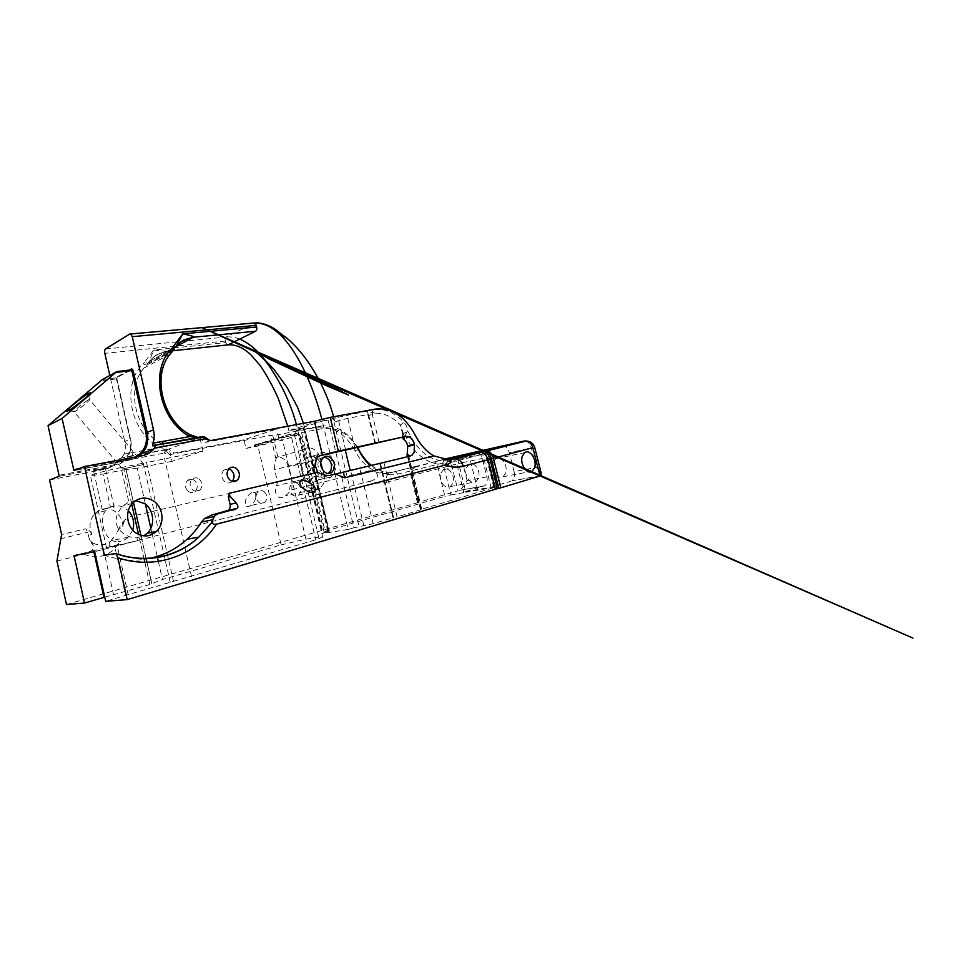<?xml version="1.0" encoding="UTF-8"?>
<svg xmlns="http://www.w3.org/2000/svg" width="961" height="961" viewBox="0 0 961 961"><rect width="100%" height="100%" fill="white"/><g stroke="black" fill="none" stroke-linecap="round" stroke-linejoin="round"><path stroke-width="0.72" stroke-dasharray="4.8 3.6" d="M88.568 399.812L89.625 399.656C89.493 400.833 78.261 409.927 74.91 411.548L74.057 411.44C75.09 409.626 85.337 401.422 88.568 399.812M93.613 470.578L105.59 468.199L93.613 470.578M104.941 468.872L93.649 471.238L104.941 468.872M135.705 500.597L128.822 501.942L121.086 467.599C107.26 470.241 88.965 475.07 90.418 475.671L102.995 473.977L110.407 507.06L105.614 510.639C101.998 514.94 102.154 522.231 103.356 526.892C103.992 531.085 106.022 535.001 109.434 538.665C112.137 540.851 115.032 541.824 118.119 541.596L118.768 544.382L106.515 547.794L137.555 540.695L94.646 551.662M91.86 542.388L93.277 543.253L92.016 543.806L89.745 540.106L91.86 542.388M93.277 543.253C99.8 546.22 105.758 545.38 111.152 540.731L112.377 538.749C108.353 542.893 106.611 548.323 116.653 545.824L369.3 481.389C375.246 483.407 380.988 483.707 386.526 482.29C385.649 477.245 386.863 474.097 390.178 472.836C385.085 474.097 379.811 473.629 374.382 471.419C376.376 472.632 377.541 474.326 377.889 476.488C375.319 479.263 372.448 480.896 369.3 481.389M117.398 531.637C118.996 528.994 120.81 527.385 122.84 526.796C122.888 523.841 123.957 521.258 126.059 519.048L124.449 520.153C121.05 524.418 118.696 528.25 117.398 531.637L116.173 533.631M122.84 526.796C122.732 520.309 120.161 515.204 115.116 511.492C107.848 507.168 101.073 507.876 94.779 513.606C89.613 519.721 88.664 526.604 91.932 534.244C89.853 534.857 88.929 536.286 89.157 538.532L87.703 532.262L85.913 528.79L61.6 534.52M110.407 507.06C115.764 504.885 120.906 505.414 125.831 508.633L128.342 510.747M132.726 530.088L128.269 537.187C125.386 539.89 122.011 541.367 118.119 541.596M188.368 491.479C190.819 493.065 193.113 492.993 195.275 491.263C198.218 487.515 197.93 483.863 194.374 480.32C191.9 478.686 189.557 478.782 187.371 480.584C184.488 484.344 184.812 487.972 188.368 491.479M199.071 478.986C202.639 482.566 202.939 486.242 199.984 490.014C197.822 491.756 195.503 491.828 193.041 490.23C189.473 486.698 189.137 483.035 192.032 479.251C194.23 477.425 196.573 477.341 199.071 478.986M232.214 481.353L232.009 481.557C229.787 483.383 227.409 483.443 224.862 481.737C221.15 477.989 220.778 474.121 223.721 470.145L228.802 468.848M137.555 540.695L136.906 537.8C133.723 538.04 130.071 537.163 125.963 535.157C120.401 531.853 117.218 528.057 116.401 523.769C115.26 517.799 117.482 511.841 123.068 505.87L128.822 501.942M136.906 537.8L143.73 535.866M315.292 465.857L313.382 467.539L315.268 465.208M320.409 455.43L314.343 457.712L312.325 460.427L311.844 468.536C313.875 474.806 317.442 477.665 322.536 477.112L329.407 475.467M123.38 468.8L143.85 464.439L123.38 468.8M113.566 507.372L114.083 506.964C113.542 505.33 104.989 508.717 102.827 509.774L102.25 509.75C102.106 508.297 111.2 507.564 113.566 507.372M297.874 483.671C301.418 487.563 301.646 491.371 298.571 495.107C296.673 496.513 294.667 496.465 292.564 494.987C289.021 491.143 288.756 487.335 291.772 483.575C293.706 482.122 295.736 482.158 297.874 483.671M255.77 498.182C254.773 501.282 253.019 503.732 250.521 505.546C248.322 506.976 246.653 506.891 245.511 505.318L245.415 500.717C246.46 497.522 248.178 495.071 250.593 493.341C252.887 491.828 254.605 491.9 255.722 493.57L255.77 498.182M264.107 491.6C267.53 495.275 267.735 498.903 264.695 502.471C262.821 503.816 260.875 503.78 258.833 502.387C255.398 498.747 255.17 495.131 258.149 491.539C260.059 490.146 262.041 490.17 264.107 491.6M358.777 449.58L354.885 450.601C359.546 459.466 365.576 465.905 372.952 469.905L291.844 489.75L285.609 495.792C278.041 501.354 273.308 493.245 276.48 485.737L277.597 482.098L274.69 469.761C273.849 465.893 274.305 462.445 276.059 459.406L276.312 457.46L277.789 456.691C283.087 457.364 286.654 460.787 288.456 466.95L292.024 482.05L324.025 474.398L320.253 458.565L288.456 466.95M324.025 474.398C324.818 477.917 324.566 481.173 323.28 484.164L320.217 488.164C312.938 491.852 307.46 488.861 303.796 479.203L299.976 463.07C298.871 457.448 300.012 453.027 303.4 449.784C308.913 444.703 318.403 449.748 320.253 458.565M457.868 458.289L457.736 459.466L397.974 474.049C388.628 476.236 379.439 473.437 370.369 465.665M375.198 413.17L372.448 412.425L372.484 414.407L375.198 413.17C384.4 413.062 392.797 417.026 400.413 425.062L402.539 430.612L402.611 436.654L405.182 435.441L406.539 437.976C415.777 456.727 433.075 467.322 446.697 463.502L486.975 453.111L457.736 459.466L465.857 492.272L495.468 487.167L420.438 509.606L407.44 456.391M466.409 467.671L468.848 464.355C474.025 460.511 481.269 471.19 478.41 478.362L475.875 481.797C470.722 485.557 463.478 474.806 466.409 467.671M441.015 472.908L443.453 469.689C448.643 465.929 455.766 476.26 452.859 483.239L450.313 486.59C445.159 490.254 438.036 479.851 441.015 472.908M493.461 462.085L495.876 458.685C501.053 454.757 508.417 465.809 505.606 473.172L503.083 476.704C497.942 480.548 490.578 469.424 493.461 462.085M320.806 463.25C316.493 456.079 311.4 454.301 305.538 457.941L302.895 461.436C297.261 472.031 310.151 487.311 318.319 479.935L321.226 476.127L322.403 469.629M334.092 473.076C339.581 462.229 326.476 446.733 318.211 454.505L315.568 458.061C309.922 468.824 322.968 484.428 331.173 476.944L334.092 473.076M324.109 457.064L320.578 458.337L318.812 460.691C315.4 467.238 322.716 477.112 328.254 473.509M239.733 339.101C235.325 337.311 230.82 336.614 226.219 337.023C225.234 337.743 224.91 339.077 225.246 341.035L225.619 342.596L153.688 350.056L144.426 362.285L147.826 363.342L149.664 360.928C153.784 356.639 156.895 354.201 159.009 353.624L167.226 351.33L153.688 350.056L149.159 361.576L175.106 347.582L183.347 340.314M176.572 345.984L149.484 361.408M174.145 349.203L147.826 363.342L146.456 365.168L172.716 351.113L167.226 351.33L157.532 354.369C153.64 356.927 153.568 356.687 149.964 360.783L155.322 355.69L165.484 351.462L227.337 344.963L225.619 342.596L227.216 344.927L228.165 344.843M197.786 437.555L153.099 445.952M210.339 440.618L205.173 442.408L200.056 438.492L204.513 436.907L198.014 437.507M190.134 434.961L189.389 434.552M144.426 362.285L143.333 363.763L146.456 365.168L143.802 368.159C127.236 387.391 133.783 425.002 156.799 441.147L162.121 444.607L159.814 447.514L124.197 454.06C125.507 449.988 125.687 445.784 124.726 441.447L109.818 375.439M162.121 444.607C166.133 446.601 168.115 448.174 168.079 449.316L165.388 450.805L169.316 449.412L172.043 461.34L202.963 451.093L146.528 462.565L173.497 581.333L128.185 594.631L117.266 545.872M202.855 436.546L168.079 449.316L159.814 447.514C130.071 432.306 120.846 384.328 143.333 363.763M402.695 434.324L400.413 425.062L403.824 422.191C394.575 412.461 384.448 408.293 373.457 409.686L372.075 412.557L372.484 414.407M163.418 443.778L165.268 443.562M293.105 434.937C298.282 433.243 297.165 433.075 289.766 434.42L254.461 444.991L293.105 434.937L294.775 436.306L282.522 440.066L280.876 438.733M104.761 597.141L149.844 584.48L162.457 579.543L281.141 544.863L257.956 446.06L253.932 446.865L287.039 436.57L278.918 438.156L245.992 448.439L243.974 439.79L276.78 429.05L205.173 442.408M245.992 448.439L253.932 446.865L254.461 444.991M285.657 435.213L287.039 436.57L291.159 435.777L289.766 434.42M402.503 435.165L403.079 437.531M373.457 409.686L372.075 412.557L367.643 413.578L368.243 415.813L372.135 414.167M375.006 409.122L367.282 411.116L368.568 415.392M405.182 435.441L407.464 430.612C407.476 427.705 406.263 424.906 403.824 422.191M406.107 432.15L402.851 433.952M386.526 482.29L410.948 475.923L411.62 475.094C411.2 471.911 412.233 469.304 414.708 467.274L417.771 465.845L390.178 472.836L434.432 461.857L436.991 464.103L444.907 496.296L325.022 531.241L301.586 432.63C300.168 432.882 299.556 433.735 299.724 435.153L301.91 438.552L294.222 431.141L320.085 426.191C335.209 424.366 347.678 431.381 357.504 447.249M66.477 604.517L418.275 502.483L411.62 475.118C411.2 471.935 412.233 469.316 414.708 467.274L445.628 458.829M49.564 479.947L104.509 469.352C108.845 468.475 112.497 466.409 115.452 463.166L119.644 458.421L132.45 455.67L133.086 452.427M133.002 452.439L132.378 455.682L166.962 449.243L164.872 449.988L165.989 450.06L164.175 453.124L169.436 454.457L165.388 450.805M375.174 443.369L368.483 415.753M374.934 443.441L368.243 415.813M321.887 419.452L322.307 421.182L297.55 429.026L303.904 428.089L288.889 430.696L309.49 423.945L332.734 418.636L334.584 420.726L333.972 422.011L347.75 418.335L367.715 414.563M538.328 469.268L536.226 467.43L514.087 471.659L509.318 452.691L532.875 447.67M502.086 445.952C505.378 445.64 507.792 447.886 509.318 452.691M481.99 451.045L490.999 487.179L463.743 492.032L484.56 485.798C486.927 483.984 487.707 481.005 486.879 476.848L482.29 458.457C481.365 455.154 479.719 453.027 477.353 452.078M486.879 476.848L467.058 480.62C464.92 485.125 462.229 488.38 459.022 490.41L483.659 486.194M419.044 502.11L412.521 475.431L451.706 465.232L458.025 490.819L418.263 502.399L411.74 475.659L418.275 502.471L411.74 475.695L411.62 475.094L412.521 475.431C411.801 472.139 412.641 469.388 415.032 467.19M357.12 447.333C347.882 433.063 336.386 426.804 322.632 428.558L301.586 432.63M371.439 465.4C379.391 471.479 387.367 473.581 395.367 471.695L397.974 474.049M434.432 461.857L446.421 459.058M477.749 490.17L469.485 456.895L471.034 454.265M449.424 459.742L448.162 460.067C433.555 462.613 421.014 454.601 410.539 436.018L407.464 430.612M402.827 437.495L402.611 436.654M317.106 456.319L319.545 455.79M105.542 348.951L226.219 337.023L254.581 322.956M312.529 492.08L296.432 424.63M367.282 411.116L335.365 417.843L333.059 418.576L334.044 418.491L334.584 420.726M278.918 438.156L276.78 429.05M354.885 450.601C345.167 433.315 332.302 425.567 316.301 427.369L272.852 435.705L277.789 456.691M379.775 463.406L392.953 517.799L373.132 523.697L353.912 527.769L328.109 420.089L334.044 418.491L333.623 416.774M200.056 438.492L202.963 451.093M119.644 458.421L164.872 449.988L164.175 453.124L116.281 462.181M291.844 489.75L292.024 482.05M372.952 469.905L374.382 471.419M113.278 538.292L112.377 538.749M172.043 461.34L137.255 468.187L145.411 504.213M121.086 467.599L146.528 462.565M131.741 504.177L124.005 469.857L102.995 473.977M124.005 469.857L137.255 468.187M121.627 457.688L124.197 454.06M212.045 514.928L221.294 512.934M149.712 558.413C134.804 561.548 119.644 560.443 104.256 555.122M514.087 471.659C514.952 475.947 514.207 479.01 511.841 480.86L540.034 476.019M490.999 487.179L510.94 481.269M455.094 457.028L463.743 492.032M151.814 583.699L146.985 562.281L151.826 583.735M140.895 535.313L146.264 559.074L140.895 535.301M133.459 502.339L126.071 469.593L133.459 502.327M243.974 439.79L174.241 453.075L169.316 449.412M281.141 544.863L305.934 539.145L318.716 537.235L322.728 537.115L315.797 539.794L173.497 581.333M312.625 492.512L322.343 533.451L329.263 531.313L322.74 532.094L325.022 531.241M328.47 531.349L303.904 428.089L294.222 431.141M305.406 431.885L328.782 530.148L305.418 431.897M444.042 459.586L442.865 462.721L450.805 494.939L444.907 496.296M450.805 494.939L465.857 492.272M420.438 509.606L407.584 456.271M407.764 456.703L420.606 509.582M407.957 455.97L421.086 509.738L421.795 509.462L420.678 509.57M421.086 509.738L397.133 516.874L383.932 462.421M380.388 463.262L393.578 517.703L397.133 516.874M393.578 517.703L380.015 463.346M328.109 420.089L322.307 421.182L348.206 529.463L353.912 527.769M348.206 529.463L322.343 533.451M255.518 487.275L130.492 516.61M272.852 435.705L270.401 435.393L169.689 454.649L174.241 453.075M276.059 459.406L270.401 435.393M128.185 594.631L105.698 601.346M118.768 544.382L103.235 548.335L113.662 595.087M93.842 551.818L93.577 550.617L103.235 548.335M93.577 550.617L74.021 555.59M255.542 487.275L277.597 482.098M56.927 561.056L84.292 554.077C93.794 551.59 95.415 547.013 92.016 543.806M89.745 540.106L89.157 538.532M91.932 534.244C90.67 531.697 88.664 529.871 85.913 528.79M131.092 369.913L116.641 377.745L116.449 378.862L130.083 439.093C133.315 449.688 125.218 463.526 114.791 464.643L114.599 465.713L104.509 469.352M102.455 379.523L116.641 377.745L131.056 369.925M313.382 467.539L311.712 467.959M303.796 479.203L276.48 485.737M368.712 415.092L375.547 443.273M167.226 351.33L176.259 346.453M163.49 443.766L165.34 443.538M536.226 467.43L531.313 447.994C529.907 443.417 527.637 441.075 524.526 440.979M467.058 480.62L462.613 462.661L451.706 465.232C450.901 460.535 452.175 457.568 455.526 456.331C458.805 456.007 461.16 458.109 462.613 462.661L482.29 458.457M403.007 437.519L402.491 435.393M375.102 443.393L367.727 414.287M225.246 341.035L104.821 353.348M129.759 334.032L130.588 333.96M129.507 370.105L117.278 376.748L116.978 378.874L100.761 380.796M379.078 442.42L372.243 414.227M354.849 447.838L347.75 418.335L349.059 414.491M305.934 539.145L282.522 440.066L257.956 446.06L258.485 444.198M318.716 537.235L294.775 436.306L298.439 434.804L291.159 435.777L315.797 539.794M316.301 427.369L320.085 426.191L322.632 428.558M493.822 487.323L485.365 453.424L486.446 450.349M494.41 487.575L485.894 453.424L487.383 450.108M446.697 463.502L448.162 460.067L454.181 458.733M406.539 437.976L415.044 434.84M345.66 450.048L338.584 420.582L335.365 417.843M417.494 502.759L410.948 475.923C410.095 471.01 411.344 467.923 414.684 466.674M330.031 475.347L322.536 477.112M438.024 456.968L447.43 459.37M117.278 376.748L116.894 378.97L130.504 439.117L124.726 441.447M116.894 378.97L130.083 439.093M116.846 371.595L102.659 379.463M315.701 467.575L311.844 468.536M221.138 512.97L219.3 513.366M142.312 455.694L131.044 459.766L139.069 456.307M149.844 584.48L144.835 562.281M144.186 559.386L138.552 534.424M150.841 528.238L151.766 532.322M152.234 534.388L157.424 557.32M158.349 561.38L162.457 579.543M191.551 576.684L164.583 458.529M143.261 463.298L170.229 582.174M303.28 427.945L327.977 531.805M324.121 532.034L301.91 438.552M421.062 509.51L408.149 456.619M393.121 517.775L379.943 463.37M373.132 523.697L359.762 468.199M363.871 525.835L350.549 470.397M333.972 422.011L359.066 526.58M299.976 463.07L274.69 469.761M125.723 595.412L114.779 546.521M115.788 553.5L114.948 553.212M74.069 470.554L131.044 459.766L130.396 458.974L78.97 468.668M84.292 554.077C94.731 560.047 110.335 555.842 116.653 545.824M115.452 463.166L125.663 459.43C130.468 453.7 132.077 446.937 130.504 439.117L130.6 439.057C132.186 446.889 130.54 453.676 125.663 459.43C122.672 462.734 118.984 464.824 114.599 465.713L58.861 476.38M136.282 456.823L130.396 458.974M60.327 538.809L87.703 532.262M114.791 464.643L59.017 475.287M89.637 399.512L90.334 392.965M128.269 537.187L111.152 540.731L113.506 537.271M199.984 490.014L195.275 491.263M143.85 464.439L89.625 399.656M114.083 506.964L105.47 468.584M310.944 492.428L298.571 495.107M264.695 502.471L250.521 505.546M320.217 488.164L285.609 495.792M443.453 469.689L468.848 464.355M495.876 458.685L524.718 452.643M170.001 354.213L143.802 368.159L146.36 365.204L173.316 350.429M318.211 454.505L305.538 457.941M323.352 457.604L320.578 458.337M153.76 445.712L198.17 437.483M402.539 430.612L404.401 438.228M331.173 476.944L318.319 479.935M503.083 476.704L528.934 471.863M450.313 486.59L475.875 481.797M286.042 435.213L290.162 434.42C295.664 433.363 298.415 433.483 298.439 434.804L312.061 492.176M469.34 456.907L470.926 454.289M486.903 453.111L488.993 449.676M288.889 430.696L287.771 426.24M202.014 327.653L210.183 331.329M303.46 423.32L329.263 531.313M258.149 491.539L250.593 493.341M300.385 481.533L291.772 483.575M102.25 509.75L93.649 471.238M122.72 469.28L73.925 411.668M314.343 457.712L318.187 456.679M132.486 503.3L123.068 505.87M229.018 468.62L223.721 470.145M540.815 475.623L511.841 480.86M484.56 485.798L459.022 490.41M126.071 469.713L151.754 583.567M312.145 492.525L322.728 537.115M299.724 435.153L322.74 532.094M495.468 487.167L486.975 453.111M408.485 454.949L421.795 509.462M126.059 519.048L124.449 520.153M303.4 449.784L276.312 457.46M192.032 479.251L187.371 480.584M106.515 547.794L90.418 475.671M105.614 510.639L94.779 513.606M139.009 456.307L130.876 459.754L74.285 470.47M74.057 411.44L68.291 410.719"/><path stroke-width="1.44" d="M88.772 393.241L90.358 392.737C91.619 393.373 73.577 408.101 68.291 410.719C66.946 411.416 66.537 411.368 67.078 410.563C68.748 407.848 83.955 395.716 88.772 393.241M128.342 510.747C133.363 516.333 134.828 522.784 132.726 530.088M228.802 468.848L230.976 469.929C234.592 473.581 235.001 477.389 232.214 481.353M236.31 468.415C240.034 472.247 240.382 476.163 237.355 480.152C235.133 481.978 232.742 482.038 230.172 480.32C226.448 476.524 226.063 472.632 229.018 468.62C231.277 466.71 233.703 466.638 236.31 468.415M143.73 535.866L147.249 533.259C155.514 525.679 154.072 509.859 144.631 503.636L135.705 500.597M153.832 501.186C163.394 507.54 164.896 523.625 156.559 531.337C150.264 536.815 143.441 537.379 136.066 533.007C126.564 526.964 124.702 511.18 132.486 503.3C139.057 497.173 146.168 496.465 153.832 501.186M219.3 513.366L212.045 514.928L204.285 518.688L201.45 522.087L212.753 519.745L214.243 516.574C215.672 514.712 217.967 513.51 221.138 512.97L237.343 508.381C238.388 507.036 237.968 505.246 236.082 502.999L230.592 496.825C229.271 495.287 228.922 494.086 229.547 493.233L317.779 472.223L315.292 465.857L316.169 459.406L318.187 456.679L320.409 455.43M308.037 491.588C311.496 492.861 313.851 492.837 315.076 491.527C316.241 489.978 315.58 487.864 313.07 485.161L307.436 481.425C303.964 480.164 301.61 480.2 300.385 481.533C299.255 483.047 299.916 485.125 302.343 487.792L308.037 491.588M329.407 475.467L405.614 457.22L407.957 455.97L408.485 454.949L407.656 454.601L407.764 456.703M407.584 456.271L407.272 454.697M407.212 454.709L407.74 445.88C406.935 442.817 405.422 440.558 403.212 439.069L403.079 437.531M409.975 456.187L411.969 455.226L414.215 452.138L414.431 444.21C412.677 438.709 409.71 436.126 405.554 436.438L338.344 451.129L330.248 417.398L375.006 409.122C391.439 407.464 404.785 416.029 415.044 434.84C419.993 444.475 426.276 451.502 433.891 455.91L344.735 477.809L335.425 474.049L405.614 457.22M446.421 459.058L458.109 456.463L457.953 457.58M458.109 456.463L489.029 449.628L449.424 459.742M522.328 456.127L524.718 452.643C529.859 448.619 537.343 460.055 534.604 467.647L532.118 471.262C527 475.202 519.505 463.682 522.328 456.127M350.176 470.482L345.299 450.144L405.554 436.438M322.403 469.629L320.806 463.25M328.254 473.509L330.908 470.494C332.554 463.31 330.296 458.829 324.109 457.064M321.599 459.971L323.352 457.604C328.746 452.547 337.311 462.721 333.719 469.809L331.845 472.307C326.476 477.245 317.923 467.034 321.599 459.971M183.347 340.314L193.293 337.251L184.56 339.677C182.698 340.266 180.031 342.38 176.572 345.984M175.527 347.341L182.77 333.863C191.371 335.617 194.879 336.734 193.293 337.251L255.578 331.245L228.057 344.891L173.088 350.705L174.265 349.119L173.292 346.609L172.175 348.146C149.075 369.517 158.973 420.257 189.834 436.558L197.786 437.555M198.014 437.507L190.134 434.961M163.418 443.778L162.157 441.519L189.834 436.558L190.05 434.72L183.887 430.876C160.055 413.735 153.063 374.177 170.001 354.213L172.716 351.113C173.448 350.525 173.268 349.54 172.175 348.146M401.23 437.579L403.476 437.603L404.401 438.228L403.44 439.009M202.855 436.546L204.321 436.847L204.585 438.925L202.423 436.582L155.586 445.075M532.875 447.67L491.431 458.877C490.482 455.25 489.185 452.703 487.527 451.214L486.002 450.721L524.021 441.063L445.628 458.829M488.344 451.021C490.723 452.247 492.428 454.697 493.449 458.373L500.801 487.804L498.783 488.32L491.431 458.877L489.966 459.214L486.722 450.757L454.181 458.733L447.43 459.37M109.818 375.439L104.821 353.348C104.437 351.185 104.677 349.72 105.542 348.951L129.759 334.032L130.672 333.996L132.258 336.674L153.508 429.843L147.189 432.39L133.05 370.261L131.789 368.868L129.507 370.105M162.157 441.519L153.039 443.153C154.373 438.865 154.517 434.42 153.508 429.843M153.039 443.153L152.691 445.904L155.778 445.171L153.724 449.147C150.661 452.607 146.853 454.793 142.312 455.694L84.508 466.541L73.913 470.542L62.057 418.431L115.776 372.472L131.777 370.586L131.092 369.913M500.801 487.804L540.034 476.019L541.343 473.713L538.328 469.268M477.353 452.078L475.142 451.958M370.369 465.665C365.805 461.544 361.961 456.463 358.837 450.421L357.12 447.333M357.504 447.249L358.777 449.58C362.153 456.079 366.369 461.352 371.439 465.4M471.034 454.265L471.467 453.496M403.212 439.069L402.827 437.495M319.545 455.79L345.299 450.144M132.258 336.674L256.287 325.371L254.629 322.98C287.075 322.175 312.157 381.049 321.887 419.452M296.432 424.63C290.138 401.23 279.339 379.331 264.047 358.921C256.539 349.468 248.443 342.861 239.733 339.101M255.578 331.245C256.659 330.476 257.031 329.07 256.671 327.016L254.617 322.968L130.588 333.96M227.337 344.963L228.057 344.891L227.337 344.963M335.425 474.049L330.031 475.347C326.344 475.911 322.259 474.878 317.779 472.223M344.735 477.809L343.377 472.163M498.783 488.32L497.317 488.668L489.966 459.214L463.154 466.277C457.532 467.743 451.634 467.322 445.472 465.004C448.066 464.379 454.097 462.205 448.234 459.646L433.891 455.91M204.513 436.907L210.339 440.618L314.403 421.29L330.248 417.398M154.589 448.102L204.585 438.925L210.075 440.414M338.344 451.129L322.44 454.961L314.403 421.29M322.44 454.961L320.962 455.286M230.556 492.645L229.331 493.305L228.346 496.981L230.063 504.357C230.532 506.783 229.979 508.777 228.418 510.315L212.477 514.844M497.317 488.668L127.224 599.604L117.855 557.752C156.331 570.63 196.44 554.857 216.453 524.165C213.798 524.658 212.405 523.949 212.285 522.051L198.819 537.115C178.145 556.767 146.168 564.431 115.921 553.62L104.256 555.122L84.508 466.541M201.45 522.087C197.401 528.454 192.596 534.172 187.047 539.241C176.452 548.875 164.007 555.266 149.712 558.413M146.985 562.281L146.252 559.074L146.985 562.281M140.895 535.301L133.459 502.339M407.44 456.391L407.032 454.745M127.224 599.604L105.698 601.346L94.646 551.662L74.021 555.59L84.508 603.064L104.761 597.141M84.508 603.064L66.477 604.517L56.927 561.056L61.6 534.52L49.564 479.947L58.861 476.38L59.017 475.287L48.05 425.663L102.455 379.523M212.285 522.051L212.441 521.018L211.744 522.075M445.472 465.004L216.453 524.165M212.753 519.745L212.441 521.018M115.921 553.62L117.855 557.752M102.058 379.739L116.846 371.595M131.789 368.868L131.357 369.889L116.713 371.607L115.776 372.472M62.057 418.431L48.05 425.663M176.259 346.453L193.293 337.251M256.671 327.016L182.77 333.863L173.292 346.609M162.229 441.507L163.49 443.766M524.526 440.979L526.123 440.991C529.475 441.7 531.745 444.006 532.935 447.922L540.034 476.019M403.5 437.603L403.824 438.913M403.38 439.033L403.007 437.519M130.672 333.996L253.62 323.028M358.777 449.58L358.837 450.421M414.431 444.21L407.74 445.88M407.872 446.421L414.563 444.751M495.287 489.185L487.948 459.718C486.71 455.61 484.428 453.16 481.077 452.379L478.998 452.439M133.05 370.261L131.777 370.586L145.904 432.714L147.189 432.39C148.823 440.462 147.201 447.442 142.336 453.328L139.009 456.307M131.14 369.889L116.894 371.571M228.346 496.981L230.592 496.825M230.063 504.357L236.082 502.999M235.733 509.342L226.52 511.336M139.069 456.307L142.336 453.328L153.724 449.147M144.835 562.281L144.186 559.386M138.552 534.424L131.741 504.177M145.411 504.213L150.841 528.238M151.766 532.322L152.234 534.388M157.424 557.32L158.349 561.38M408.149 456.619L407.656 454.601M463.154 466.277C461.905 462.049 459.61 459.526 456.259 458.697L454.181 458.733M103.968 597.358L93.842 551.818M187.047 539.241L198.819 537.115C177.809 556.707 145.796 564.095 115.788 553.5M145.904 432.714C147.898 442.901 144.691 450.937 136.282 456.823M78.97 468.668L73.456 469.713M237.355 480.152L232.49 481.425M156.559 531.337L147.249 533.259M315.076 491.527L310.944 492.428M411.969 455.226L407.608 456.259M198.17 437.483L190.05 434.72C162.253 419.981 151.958 375.343 170.001 354.213M173.316 350.429L174.265 349.119M541.343 473.713L534.688 447.382C533.367 443.381 530.508 441.255 526.123 440.991L456.259 458.697L448.234 459.646M331.845 472.307L329.034 472.98M204.549 436.919L155.778 445.171M152.691 445.904L153.76 445.712M528.934 471.863L532.118 471.262M470.926 454.289L471.407 453.496M254.617 322.968C263.65 322.043 274.125 328.013 277.501 330.908L284.576 337.059L274.065 329.647C272.96 329.263 276.324 330.103 287.171 338.392C293.97 344.35 300.12 351.053 305.622 358.501C318.415 376.171 327.749 395.596 333.623 416.774M287.771 426.24L278.366 398.755C273.356 387.247 267.374 376.256 260.395 365.781L251.121 355.053C243.373 347.714 235.721 344.302 228.165 344.843M264.047 358.921L271.086 367.907L264.131 359.546L256.923 352.915L912.95 638.104L202.014 327.653M210.183 331.329L332.338 386.875L348.435 395.031L327.737 386.286L268.636 358.765L254.341 350.453C258.029 351.75 258.857 352.219 256.827 351.834L254.317 350.921L262.209 357.204L273.837 369.192L287.087 387.463L297.55 407.224L303.46 423.32M237.343 508.381L228.418 510.315M214.243 516.574L204.285 518.688M133.459 502.327L140.895 535.313M68.291 410.719L67.078 410.563"/></g></svg>
